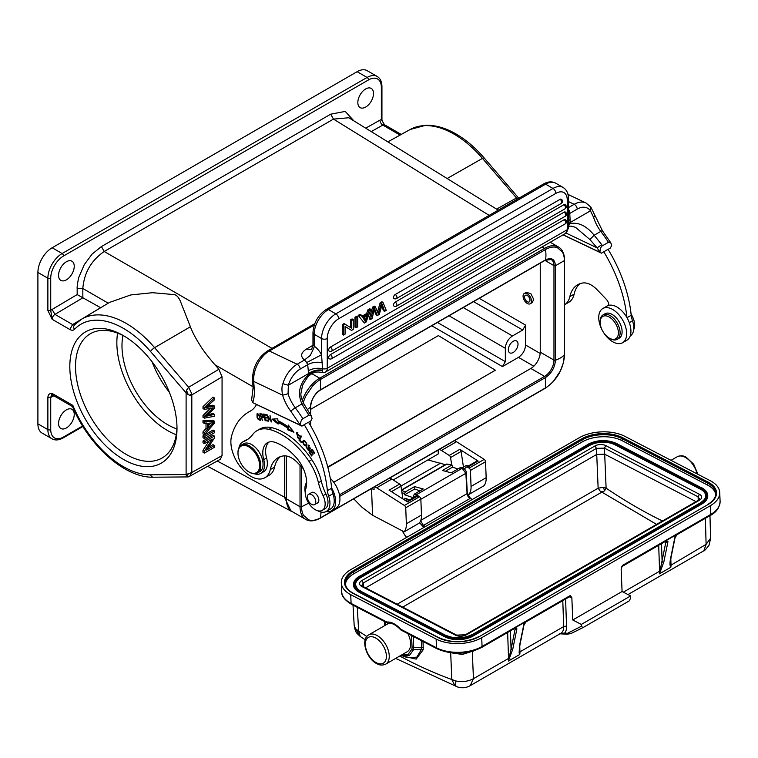 <?xml version="1.0" encoding="UTF-8"?>
<svg xmlns="http://www.w3.org/2000/svg" width="758" height="758" viewBox="0 0 758 758"><rect width="100%" height="100%" fill="white"/><g stroke="black" fill="none" stroke-linecap="round" stroke-linejoin="round"><path stroke-width="1.14" d="M473.551 301.627L522.736 330.024L512.455 335.965C508.125 338.949 505.747 343.061 505.33 348.301L505.33 361.651L502.478 366.588L518.463 357.359C522.783 354.374 525.161 350.262 525.588 345.023L525.588 325.097L479.245 298.339M522.736 330.024L525.588 325.097M513.166 341.308A6.85 3.961 120 0 0 508.694 347.344A6.85 3.961 120 0 0 509.746 352.84A6.85 3.961 120 0 0 513.166 352.498A6.85 3.961 120 0 0 517.648 346.463A6.85 3.961 120 0 0 516.596 340.967A6.85 3.961 120 0 0 513.166 341.308M532.362 302.433L533.679 299.325L530.827 293.668L526.412 292.342M540.246 263.121L540.246 352.167A13.303 7.684 -60 0 1 530.837 368.464L333.747 482.249M321.051 512.057L320.52 517.799A1.213 0.701 60 0 1 320.302 518.131L545.182 388.295A1.213 0.701 -120 0 0 545.4 387.963L545.4 377.626C551.511 373.4 554.856 367.602 555.462 360.202L555.462 265.745C554.875 259.056 551.53 257.123 545.4 259.937A26.606 15.359 -120 0 0 545.4 249.6C549.702 247.127 553.653 246.445 557.263 247.544L562.512 252.168C563.677 254.413 564.312 257.218 564.416 260.572L555.462 265.745A1.213 0.701 180 0 1 553.975 265.641A13.303 7.684 120 0 0 551.227 259.558L545.182 260.278A1.213 0.701 -120 0 0 545.4 259.937L320.52 389.773A1.213 0.701 60 0 1 320.302 390.105C314.466 394.169 311.244 399.741 310.647 406.828A1.213 0.701 180 0 1 310.467 407.198C310.306 401.124 315.328 392.464 320.52 389.773L320.52 379.436L545.4 249.6A1.213 0.701 -120 0 0 544.576 248.368A27.809 16.06 -60 0 1 558.475 246.985C562.417 249.316 564.454 253.722 564.596 260.212A1.213 0.701 180 0 1 564.416 260.572L564.416 355.028L563.346 362.892L560.276 371.107L553.653 381.009C553.179 382.004 546.319 387.925 545.4 387.963L320.52 517.799C316.228 520.272 312.277 520.954 308.667 519.855L303.427 515.232C302.271 512.986 301.627 510.181 301.513 506.818L301.513 466.814M302.262 400.461A27.809 16.06 -60 0 1 319.696 378.204A1.213 0.701 60 0 1 320.52 379.436C319.544 379.512 312.827 385.367 312.296 386.4L305.654 396.292L303.153 402.517M286.297 455.965L286.297 498.792A27.809 16.06 120 0 0 292.057 511.517L305.787 519.448A27.809 16.06 -60 0 1 300.026 506.714L300.026 465.279M100.662 307.739L77.174 294.578L52.084 309.463L54.964 314.381A4.027 2.331 120 0 0 52.15 319.298L50.729 310.458L47.877 310.458L52.15 319.298L69.802 329.484C71.707 330.526 73.261 330.497 74.464 329.389C73.289 327.361 73.45 325.741 74.938 324.519L72.616 324.576L54.964 314.381L82.849 297.809L82.821 288.504C84.119 272.795 91.235 260.458 104.197 251.485L333.482 119.101L348.803 117.755M349.012 117.86L447.125 178.528L482.458 158.384A88.733 51.231 -120 0 0 454.07 134.147A88.733 51.231 -120 0 0 410.144 129.504L410.144 129.504A88.733 51.231 -120 0 0 410.135 129.514L387.85 141.869M393.212 479.956L438.276 453.938L438.133 450.1M419.998 490.862L414.635 489.024L404.658 494.785L404.601 493.354L401.986 492.927M419.619 522.65L422.831 526.488L424.281 527.217M413.413 497.712L413.347 496.026L415.64 496.651L416.445 494.68L414.37 494.112L423.267 488.976L414.541 486.608L405.369 491.904L404.601 493.354M404.895 500.233L404.81 498.195L409.68 499.863M404.658 494.785L412.077 497.324L412.248 498.385M582.75 627.719L571.361 633.347L567.098 633.328A77.989 45.025 60 0 1 564.776 632.987L559.575 633.792M567.969 633.555L566.624 633.745L566.065 634.124L566.889 634.275L570.3 633.65M566.065 634.124L566.889 634.275L566.235 633.925M581.395 626.26L582.911 627.643L629.367 600.819L630.703 597.797L630.628 595.949L581.32 624.421L581.395 626.26L566.624 633.745M481.7 637.705A32.243 17.661 177.6 0 1 436.125 639.041L350.727 594.66A32.243 17.661 177.6 0 1 341.308 582.855A32.243 17.661 177.6 0 1 350.755 569.665L579.339 437.688A32.243 17.661 177.6 0 1 624.914 436.362L710.312 480.733A32.243 17.661 177.6 0 1 719.73 492.539A32.243 17.661 177.6 0 1 710.284 505.738L481.7 637.705L482.069 646.47L570.281 595.532L571.835 597.636L572.773 619.987L581.32 624.421M470.074 685.744L560.863 633.328A13.701 7.912 -120 0 0 563.696 626.591A2.018 1.118 178 0 1 566.548 626.525A15.719 9.077 -120 0 1 564.776 632.987L565.923 634.162L559.66 633.802M710.284 505.738L710.653 514.492A32.243 17.661 -2.4 0 0 720.1 501.303C719.655 507.585 716.367 512.323 710.237 515.497A2.018 1.165 -120 0 0 710.653 514.492L622.441 565.421L621.143 569.163L622.081 591.515L630.628 595.949M572.773 619.987L622.081 591.515M665.837 541.004L665.78 541.174A2.018 1.165 -120 0 0 666.168 540.568L659.403 573.863L670.811 567.278L670.176 565.648C669.788 564.293 669.949 561.773 670.659 558.087A1.213 0.824 11.5 0 0 671.01 557.642L675.056 537.687A1.213 0.824 11.5 0 0 675.046 537.394M670.659 558.087L674.715 538.133L677.567 533.983L666.168 540.568L667.921 541.496L666.263 541.553A2.018 1.222 117.5 0 0 665.922 541.06M661.507 543.638A5.647 3.259 60 0 0 661.507 544.036L662.132 561.839A1.213 0.824 11.5 0 0 663.818 562.029L659.403 573.863A13.701 7.912 -120 0 0 659.602 571.219L658.693 545.258M703.831 550.782L706.105 544.367L710.521 538.313M670.802 558.741L671.01 564.634A13.701 7.912 60 0 1 670.811 567.278L670.347 563.45M387.992 623.152A2.018 1.592 83.5 0 0 388.617 623.237A2.018 2.018 0 0 1 387.461 623.019A2.018 1.222 -62.5 0 1 387.433 623.01A2.018 1.222 -62.5 0 1 386.968 622.062A2.018 1.592 83.5 0 0 387.992 623.152M388.617 623.237C392.094 622.858 396.074 625.009 400.546 629.68A2.018 2.018 0 0 0 401.124 630.125A2.018 1.222 117.5 0 1 401.096 630.106A2.018 1.222 117.5 0 1 400.631 629.159A2.018 0.559 -41.7 0 0 400.546 629.68A2.018 0.559 -41.7 0 0 400.584 629.709A2.018 0.559 138.3 0 0 400.66 629.737M514.777 628.221L514.72 628.382A2.018 1.165 -120 0 0 515.108 627.785L516.861 628.704L515.203 628.77L511.072 649.056A1.213 0.824 11.5 0 0 512.759 649.246L508.343 661.071L519.751 654.495L519.116 652.856L519.6 645.295A1.213 0.824 11.5 0 0 519.95 644.85L523.996 624.895A1.213 0.824 -168.5 0 1 523.655 625.341L526.507 621.2L515.108 627.785L515.203 628.77A2.018 1.222 117.5 0 0 514.862 628.268M516.861 628.704L516.814 629.292A1.213 0.824 -168.5 0 1 515.118 629.102L514.256 628.647M510.447 630.846A5.647 3.259 60 0 0 510.447 631.243L511.072 649.056L508.343 661.071A13.701 7.912 -120 0 0 508.542 658.427A2.018 1.118 178 0 1 509.404 658.124L509.897 658.181M457.121 686.805L454.629 685.213L451.815 679.509L455.7 680.93C462.2 682.247 468.122 681.499 473.447 678.694L470.187 685.677M519.116 652.856L519.95 651.852A13.701 7.912 60 0 1 519.751 654.486L519.287 650.667M523.863 623.768L523.863 624.668M525.19 622.574L523.996 624.895A1.213 0.824 -168.5 0 0 523.986 624.611M526.005 621.882L526.507 621.2A2.018 1.165 60 0 1 526.118 621.797A2.018 1.165 60 0 1 526.033 621.844M360.221 636.455C355.71 632.191 355.654 632.778 354.175 625.521L355.521 628.685L358.648 631.092L360.268 636.493M413.413 497.57A4.027 1.819 170.9 0 1 412.077 497.324M414.635 489.033L414.541 486.608M461.234 468.378L460.097 467.714L451.2 472.85L442.464 470.481L451.635 465.194L446.538 464.284L401.399 490.35L405.369 491.904M447.182 464.171L445.581 464.645M460.097 467.705L462.181 468.273L416.445 494.68L418.226 495.921M413.347 496.026L414.37 494.112M457.908 468.975L452.545 467.146L452.488 465.715L451.635 465.194L452.488 465.715M445.316 464.673L427.91 459.926M452.545 467.146L445.391 471.277M447.684 464.464L446.538 464.284L447.684 464.464M400.954 486.049L440.711 463.091M290.987 511.119L284.44 497.125L217.29 461.006M519.116 198.672L516.501 197.98L517.354 199.108M353.929 120.901L345.222 111.407L330.678 114.193L333.482 119.101L489.175 215.376M152.026 361.727C156.262 372.86 162.051 383.046 169.385 392.274M327.873 467.392L495.362 370.217L438.38 335.595L310.647 409.339M381.918 118.817C381.7 119.688 382.525 121.602 384.382 124.558L381.35 119.575L381.909 118.75M381.937 118.75L381.937 86.497A2.018 1.165 180 0 1 381.35 87.322A18.135 10.47 -60 0 0 368.521 79.912A2.018 1.165 -120 0 0 367.099 77.449A20.153 11.635 -60 0 1 377.171 76.444L367.194 70.693A20.153 11.635 120 0 0 357.122 71.688L52.15 247.762A20.153 11.635 120 0 0 37.9 272.444L37.9 423.836A20.153 11.635 120 0 0 42.078 433.064L52.046 438.816A20.153 11.635 -60 0 1 47.877 429.596L47.877 397.344C48.124 394.558 49.545 393.26 52.15 393.44L72.844 405.388L72.578 406.601M123.402 459.376A75.781 43.756 60 0 1 69.821 366.569A75.781 43.756 60 0 1 123.402 335.633A75.781 43.756 60 0 1 176.993 428.441A75.781 43.756 60 0 1 123.402 459.376M384.382 124.558L384.789 124.918A4.027 2.331 120 0 0 382.809 125.098L371.221 131.589M271.999 348.367L104.197 251.485L101.392 246.577L92.125 254.063L84.271 264.656L79.04 276.765C78.444 277.769 76.757 287.528 77.174 288.533L77.174 294.578M66.401 261.747A11.086 6.396 120 0 0 59.162 271.516A11.086 6.396 120 0 0 60.858 280.394A11.086 6.396 120 0 0 66.401 279.844A11.086 6.396 120 0 0 73.64 270.075A11.086 6.396 120 0 0 71.944 261.197A11.086 6.396 120 0 0 66.401 261.747M365.669 88.961A11.086 6.396 120 0 0 358.43 98.73A11.086 6.396 120 0 0 360.126 107.617A11.086 6.396 120 0 0 365.669 107.067A11.086 6.396 120 0 0 372.917 97.299A11.086 6.396 120 0 0 371.212 88.411A11.086 6.396 120 0 0 365.669 88.961M190.391 326.755L154.604 347.666A88.733 51.231 60 0 0 126.216 323.429A88.733 51.231 60 0 0 81.419 319.298L109.531 302.414L130.802 294.938L152.51 292.702L174.7 294.654C177.277 295.563 179.371 298.292 181.001 302.83L190.391 326.755C192.276 331.957 195.621 338.324 200.425 345.856C203.04 350.205 207.882 356.506 214.94 364.778L253.02 386.76M186.477 390.275L186.108 392.89L188.278 394.719L186.477 390.275L188.647 387.262L191.708 393.667M191.802 394.909L191.689 393.667L189.87 395.231L191.802 394.909L222.066 376.897L218.891 369.26L214.94 364.778M222.066 376.897L222.066 455.577L220.332 459.291L188.837 476.735M214.391 406.013L212.97 405.189L207.512 406.136M214.4 414.37L205.816 416.379L214.4 408.278L214.4 406.004L205.816 407.596L214.4 399.873L214.4 397.941L204.423 407.482L204.423 409.405L213.197 407.785L204.423 416.303L204.423 418.122L214.4 416.265L214.4 414.37L212.97 413.546L207.758 414.74M212.022 408.913L210.601 408.088L203.002 415.479L203.002 417.298L204.423 418.122M214.4 397.941L212.97 397.116L203.002 406.658L203.002 408.581L204.423 409.405M212.97 420.368L203.002 420.662L203.002 422.661L204.423 423.485L207.446 423.305L207.446 429.265L204.423 432.676L204.423 434.817L214.4 423.229L214.4 421.192L212.97 420.368M206.024 422.481L206.024 428.441L203.002 431.852L203.002 433.993L204.423 434.817M212.97 430.061L203.002 435.822L203.002 437.707L204.423 438.531L214.4 432.771L214.4 430.885L212.97 430.061M212.97 435.253L203.002 441.014L203.002 442.824L204.423 443.648L212.259 439.119L204.423 451.133L204.423 453.066L214.4 447.305L214.4 445.505L206.564 450.025L214.4 438.01L214.4 436.077L212.97 435.253M214.4 445.505L212.97 444.681L208.289 447.381M209.113 440.938L203.002 450.309L203.002 452.242L204.423 453.066M222.066 455.577L191.812 472.499L189.538 476.46L187.501 476.924M66.401 409.851A11.086 6.396 120 0 0 59.162 419.619A11.086 6.396 120 0 0 60.858 428.497A11.086 6.396 120 0 0 66.401 427.948A11.086 6.396 120 0 0 73.64 418.179A11.086 6.396 120 0 0 71.944 409.301A11.086 6.396 120 0 0 66.401 409.851M52.946 394.909L52.425 395.117L52.984 395.278A4.027 2.331 120 0 1 52.15 393.44L50.729 397.344L47.877 397.344M191.812 394.132L191.812 472.499L186.089 474.536L186.459 476.356L188.647 476.583M186.459 476.356L188.259 474.015M189.87 395.221L188.287 394.719M303.342 468.719L297.477 462.626A22.171 12.801 -120 0 0 290.295 457.254A22.171 12.801 -120 0 0 283.435 455.918A41.235 23.811 -120 0 0 278.11 457.699A41.235 23.811 -120 0 0 270.284 469.581A28.217 16.288 60 0 1 264.93 477.711L269.204 475.238A28.217 16.288 -120 0 0 274.567 467.108A41.235 23.811 60 0 1 280.356 456.657M326.215 511.498A19.755 11.398 60 0 0 331.568 510.74A19.755 11.398 60 0 0 331.634 488.038A104.803 60.507 -120 0 0 308.497 422.206L304.223 424.669A104.803 60.507 60 0 1 327.38 490.701L331.653 488.237A20.153 11.635 60 0 0 332.951 493.742A17.737 10.242 -120 0 1 330.564 508.988L326.291 511.46A17.737 10.242 60 0 1 318.512 511.157A17.737 10.242 60 0 1 317.678 510.721M331.568 510.74L335.851 508.267A19.755 11.398 -120 0 0 330.28 478.317M327.38 490.701A20.153 11.635 -120 0 0 328.678 496.206A17.737 10.242 60 0 1 326.291 511.46M305.199 492.293A17.737 10.242 60 0 1 306.649 482.467M239.121 447.381A18.135 10.47 60 0 1 242.598 442.018A18.135 10.47 60 0 1 243.451 441.611A60.46 34.906 -120 0 0 246.322 440.246A60.46 34.906 -120 0 0 252.698 434.514A40.307 23.271 60 0 1 256.962 430.686A40.307 23.271 60 0 1 268.929 429.35A62.317 35.977 60 0 1 278.063 432.638A62.317 35.977 60 0 1 308.97 461.338A40.307 23.271 60 0 1 318.445 482.732A40.307 23.271 -120 0 0 323.069 495.647A14.108 8.149 60 0 1 322.226 510.352A14.108 8.149 60 0 1 315.972 510.077A14.108 8.149 60 0 1 305.711 489.033A26.198 15.122 -120 0 0 295.648 456.932A49.014 28.302 -120 0 0 278.811 443.894A49.014 28.302 -120 0 0 275.874 442.615A22.171 12.801 -120 0 0 267.366 442.767A22.171 12.801 -120 0 0 263.718 459.632A18.135 10.47 60 0 1 260.733 473.437A18.135 10.47 60 0 1 254.356 473.769M304.223 424.669L301.949 426.129L300.395 425.238C300.538 421.704 301.371 419.525 302.897 418.719L308.885 415.261A110.043 63.53 -120 0 0 308.184 414.19L301.902 403.957L303.854 403.825C301.561 398.945 300.594 395.458 300.945 393.374L302.565 385.31C306.412 378.602 308.913 375.163 310.05 374.973L308.866 374.414C299.524 383.16 297.202 393.014 301.902 403.957L295.26 407.795A110.043 63.53 60 0 1 302.897 418.719M264.93 477.711A28.217 16.288 60 0 1 252.566 477.227A28.217 16.288 60 0 1 231.56 436.144A92.703 53.524 60 0 1 248.501 412.134A92.703 53.524 60 0 1 249.733 411.461A44.343 25.601 -120 0 0 250.32 411.139A44.343 25.601 -120 0 0 256.536 404.497M260.733 473.437L263.585 471.798A18.135 10.47 -120 0 0 266.57 457.993A22.171 12.801 60 0 1 268.882 442.104M247.714 439.365A60.46 34.906 60 0 1 246.303 439.972A18.135 10.47 -120 0 0 245.44 440.379L242.598 442.018M322.226 510.352L325.078 508.703A14.108 8.149 -120 0 0 327.494 505.577A14.108 8.149 -120 0 0 325.921 494.008A40.307 23.271 60 0 1 321.297 481.084A40.307 23.271 -120 0 0 311.813 459.699A62.317 35.977 -120 0 0 280.915 430.989A62.317 35.977 -120 0 0 271.781 427.702A40.307 23.271 -120 0 0 259.805 429.047L256.962 430.686M259.871 413.792L262.439 420.434L261.586 417.743L263.102 417.686L261.785 413.963L259.871 413.792M301.684 442.217L299.704 440.114L301.466 436.314L300.935 435.755L298.946 440.057L301.447 442.719L301.684 442.217M267.906 421.069L267.697 420.292L265.433 419.923L264.836 417.686L266.882 418.018L266.674 417.241L264.637 416.919L264.097 414.901L266.285 415.251L266.077 414.474L263.405 414.048L265.148 420.624L267.906 421.069M278.034 422.414A67.917 39.217 60 0 1 287.907 428.308L287.737 429.795L293.924 432.231L288.267 425.049L288.078 426.773A69.935 40.373 -120 0 0 277.911 420.699L277.769 418.776L271.999 419.136L278.148 424.063L278.034 422.414L278.887 421.922A67.917 39.217 -120 0 1 288.76 427.815L287.907 428.308M297.78 437.887L296.89 433.292L299.599 436.106L296.444 432.591L298.557 438.522L299.012 438.086L298.519 437.404L297.79 437.897L298.519 437.404M309.88 452.545L310.941 451.569L312.855 454.355L313.215 454.023L311.311 451.228L312.268 450.337L314.305 453.322L314.674 452.981L312.182 449.333L309.056 452.223L311.623 455.984L311.993 455.653L309.88 452.545M259.444 415.308L257.009 413.84L257.057 417.336L257.862 418.984L260.297 420.482L259.444 415.308M307.009 444.122L303.579 440.389L302.887 441.118L302.508 442.35L305.938 446.092L307.009 444.122M310.467 448.982L308.08 445.221L308.838 448.973L308.042 449.958L306.564 446.623L306.27 447.495L309.15 450.783L309.425 448.954L308.468 445.894L310.467 448.982M308.714 450.053L308.042 449.958M268.389 421.164L267.801 416.189L271.373 421.941L270.009 415.441L270.597 420.425L267.034 414.673L268.796 420.936M316.996 503.208A6.045 3.487 -120 0 0 317.593 502.98A6.045 3.487 -120 0 0 318.455 497.911A6.045 3.487 -120 0 0 314.229 492.624A6.045 3.487 -120 0 0 311.547 492.51A6.045 3.487 -120 0 0 311.045 492.918M257.445 473.011L259.729 471.694A16.126 9.304 -120 0 0 263.017 463.138A16.126 9.304 -120 0 0 255.56 447.608A16.126 9.304 -120 0 0 243.602 443.771L241.319 445.088A16.126 9.304 60 0 1 248.387 445.363A16.126 9.304 60 0 1 260.743 464.455A16.126 9.304 60 0 1 257.445 473.011A16.126 9.304 60 0 1 250.377 472.736A16.126 9.304 60 0 1 249.382 472.215A16.126 9.304 60 0 1 249.098 472.044M309.634 494.045A5.941 3.43 60 0 1 314.968 498.556A5.941 3.43 60 0 1 314.551 504.62A5.941 3.43 60 0 1 313.518 504.904A5.941 3.43 60 0 1 308.193 500.384A5.941 3.43 60 0 1 308.61 494.33A5.941 3.43 60 0 1 309.634 494.045M237.984 452.801A16.126 9.304 60 0 1 237.984 452.469A16.126 9.304 60 0 1 241.319 445.088M238.021 454.241A15.321 8.84 60 0 1 237.984 453.123A15.321 8.84 60 0 1 247.866 446.377A15.321 8.84 60 0 1 259.606 464.512A15.321 8.84 60 0 1 249.761 472.376A15.321 8.84 60 0 1 248.814 471.883A15.321 8.84 60 0 1 238.021 454.241M312.078 418.492L310.78 421.031L308.506 422.348M253.627 403.057L300.395 425.238L290.864 411.31A4.027 0.682 143 0 1 295.26 407.795A27.004 15.596 -120 0 1 288.068 393.762L288.353 385.244L282.876 383.709C281.739 386.296 281.644 390.114 282.601 395.174A31.04 17.917 -120 0 0 290.864 411.31M253.788 403.19L301.949 426.129M312.088 418.492L311.339 416L308.885 415.261M253.551 403.01L254.271 403.417M253.087 387.726L251.628 399.911L252.717 402.526A42.325 24.436 -120 0 0 254.262 389.081L253.703 381.407A4.027 2.113 175.8 0 1 252.528 380.061L253.087 387.726A4.027 2.113 -4.2 0 0 254.262 389.081M311.367 415.99L309.747 413.48L308.184 414.19M568.424 225.903L570.092 223.601L568.424 224.292M568.424 220.749L570.092 219.602L569.77 213.415L568.424 214.296M568.424 223.392L570.092 222.577L570.092 219.602M380.175 302.707L381.321 303.361L382.989 302.404L381.843 301.741L380.175 302.707L377.531 311.86M381.767 305.881L383.444 310.695L384.59 311.349L382.184 304.242L379.284 314.418L377.313 315.555L376.167 314.892L374.168 310.373M377.313 315.555L374.585 308.639L372.036 318.597L370.387 319.544L369.25 318.891L372.633 307.066L374.206 306.156L375.352 306.81L378.346 313.755L378.706 312.4L377.56 311.737M354.952 317.27L356.592 316.323L357.729 316.986L356.099 317.924L356.099 327.807L354.952 327.143L354.952 317.27L356.099 317.924M350.528 327.541L350.528 319.829L352.091 318.919L353.237 319.582L351.665 320.482L351.665 328.242L344.047 323.571L342.37 324.538L342.37 334.411L343.507 335.064L345.07 334.164L345.07 326.414L351.56 330.422L345.07 326.461M395.24 294.502A2.416 1.393 120 0 0 393.658 296.634A2.416 1.393 120 0 0 394.027 298.576A2.416 2.416 0 0 0 396.443 298.576A2.416 1.393 60 0 0 396.946 297.468A2.416 1.393 60 0 0 395.24 294.502L560.058 199.345A2.416 1.393 120 0 1 561.271 199.231A2.416 2.416 0 0 1 561.271 203.419A2.416 1.393 -120 0 0 561.773 202.31A2.416 1.393 -120 0 0 560.058 199.345M395.24 302.072A2.416 1.393 120 0 0 393.658 304.204A2.416 1.393 120 0 0 394.027 306.147A2.416 2.416 0 0 0 396.443 306.147A2.416 1.393 60 0 0 396.946 305.038A2.416 1.393 60 0 0 395.24 302.072L563.867 204.717A2.416 1.393 120 0 1 565.07 204.603A2.416 2.416 0 0 1 565.07 208.791A2.416 1.393 -120 0 0 565.572 207.683A2.416 1.393 -120 0 0 563.867 204.717M330.393 347.079A2.416 1.393 120 0 0 328.82 349.211A2.416 1.393 120 0 0 329.19 351.153A2.416 2.416 0 0 0 331.606 351.153A2.416 1.393 60 0 0 332.108 350.044A2.416 1.393 60 0 0 330.393 347.079L564.113 212.145A2.416 1.393 120 0 1 565.316 212.032A2.416 2.416 0 0 1 565.316 216.219A2.416 1.393 -120 0 0 565.819 215.111A2.416 1.393 -120 0 0 564.113 212.145M330.393 354.649A2.416 1.393 120 0 0 328.82 356.781A2.416 1.393 120 0 0 329.19 358.724A2.416 2.416 0 0 0 331.606 358.724A2.416 1.393 60 0 0 332.108 357.615A2.416 1.393 60 0 0 330.393 354.649L564.113 219.716A2.416 1.393 120 0 1 565.316 219.593A2.416 2.416 0 0 1 565.316 223.79A2.416 1.393 -120 0 0 565.819 222.681A2.416 1.393 -120 0 0 564.113 219.716M367.99 309.747L369.724 308.743L370.861 309.406L366.123 322.008L364.361 323.031L358.174 315.413L360.031 314.343L362.608 317.157L367.772 314.182L369.127 310.401L367.99 309.747L366.635 313.518L367.772 314.182M361.973 316.209L366.635 313.518M322.482 370.122C317.394 369.516 312.808 370.634 308.705 373.486L308.876 374.414C312.893 371.335 317.422 369.98 322.463 370.349L322.501 368.672M322.463 370.349C322.273 372.263 321.705 372.879 320.738 372.178M310.193 374.85L310.05 374.983C313.31 372.244 317.015 371.401 321.174 372.434C323.59 372.728 325.059 372.566 325.589 371.941L565.582 233.388A8.063 4.652 -120 0 0 567.249 229.702A4.027 2.331 -0 0 0 568.424 228.063L565.582 233.388M567.249 199.97A16.126 9.304 -60 0 0 555.841 193.385A4.027 2.331 -120 0 0 552.999 188.448L545.589 184.175A4.027 2.331 -120 0 0 543.571 183.976C547.949 181.494 551.985 181.228 555.661 183.171A20.153 11.635 120 0 0 545.589 184.175L328.404 309.567A20.153 11.635 120 0 0 314.153 334.25L321.563 338.523L321.563 354.763L306.639 362.599L307.72 364.712L300.225 369.032A20.153 12.602 -64.5 0 0 288.343 385.235L308.705 373.486L308.288 370.757C312.58 368.445 317.327 367.744 322.51 368.663A4.027 2.331 -0 0 0 327.257 368.255L567.249 229.702L567.249 199.97A4.027 2.331 180 0 0 568.424 198.321L568.424 228.054M288.068 393.762L282.601 395.174L253.703 381.407A24.18 15.132 115.5 0 1 269.308 351.001L297.136 364.257A4.027 2.331 60 0 1 300.225 369.032M589.895 239.509L594.158 235.226L601.748 244.692L597.096 247.847L589.895 239.509L575.464 227.315L570.992 226.121L568.424 226.272M568.424 209.483A4.027 2.331 60 0 1 569.135 210.392A4.027 2.331 60 0 1 569.419 210.885L569.77 213.415L577.264 209.085A20.153 12.602 -64.5 0 1 590.444 210.819L570.092 222.577L570.101 223.601C578.43 221.961 586.446 225.837 594.158 235.226L600.8 231.398A27.004 15.596 60 0 1 593.609 217.357L590.444 210.819L590.889 207.19L602.468 230.83L610.92 243.043M306.639 362.599A4.027 2.331 -120 0 0 306.346 362.106A4.027 2.331 -120 0 0 304.261 360.145L310.259 355.474C313.641 348.614 314.94 345.468 314.163 346.055L314.295 346.254A16.126 9.304 -120 0 1 320.397 352.792A16.126 9.304 -120 0 1 321.563 354.763L322.51 368.663M314.295 346.254L312.969 345.108L311.642 349.334M304.356 359.965C300.196 356.317 300.86 352.697 306.346 349.125L311.443 349.438M308.288 370.757L307.72 364.712C311.964 362.333 316.844 361.68 322.368 362.75M563.175 234.781L599.948 252.291L597.096 247.847L566.065 233.066M608.058 249.401L610.342 248.084L611.64 245.545L610.891 243.062L608.437 242.314L602.449 245.772C600.923 246.577 600.09 248.757 599.957 252.291L601.501 253.181L608.049 249.259A104.803 60.507 -120 0 1 631.206 315.29A20.153 11.635 60 0 0 632.504 320.795A17.737 10.242 -120 0 1 630.192 336.002M603.775 251.732A104.803 60.507 60 0 1 626.913 317.564A19.755 11.398 -120 0 0 615.126 306.099A19.755 11.398 -120 0 0 608.873 305.341A6.045 3.487 -120 0 0 606.192 299.192L597.039 289.679A22.171 12.801 -120 0 0 589.847 284.307A22.171 12.801 -120 0 0 582.997 282.971A41.235 23.811 -120 0 0 577.662 284.752A41.235 23.811 -120 0 0 569.845 296.634A28.217 16.288 60 0 1 564.596 304.697L568.765 302.29A28.217 16.288 -120 0 0 574.119 294.17A41.235 23.811 60 0 1 579.917 283.71M633.707 329.597A14.108 8.149 -120 0 0 632.598 316.948A40.307 23.271 60 0 1 631.007 313.386M610.853 308.572A19.755 11.398 60 0 1 625.217 325.703A19.755 11.398 60 0 1 622.574 342.73A19.755 11.398 60 0 1 614.548 342.673A19.755 11.398 60 0 1 600.184 325.542A19.755 11.398 60 0 1 602.828 308.515A19.755 11.398 60 0 1 610.853 308.572M622.574 342.73L626.847 340.257A19.755 11.398 -120 0 0 626.913 317.564M608.873 305.341A19.755 11.398 -120 0 0 607.101 306.052L602.828 308.515M626.999 317.716L631.206 315.29M617.192 339.319L619.182 338.172A14.108 8.149 -120 0 0 621.645 334.913A14.108 8.149 -120 0 0 617.306 319.09A14.108 8.149 -120 0 0 605.074 313.736L603.084 314.883A14.108 8.149 60 0 1 615.316 320.246A14.108 8.149 60 0 1 619.646 336.069A14.108 8.149 60 0 1 617.192 339.319A14.108 8.149 60 0 1 610.133 338.627L609.28 338.125A12.895 7.447 60 0 1 600.156 322.33A12.895 7.447 60 0 1 600.582 319.402A12.895 7.447 60 0 1 612.028 319.137A12.895 7.447 60 0 1 617.978 335.794A12.895 7.447 60 0 1 609.28 338.125M600.156 322.33L600.156 321.345A14.108 8.149 60 0 1 600.62 318.142A14.108 8.149 60 0 1 603.084 314.883M601.501 253.181L563.033 234.857M593.609 217.357L594.784 215.992M378.678 312.486L381.321 303.361M382.989 302.404L386.258 310.382L384.59 311.349M375.542 311.576L374.405 310.913M370.387 319.544L373.77 307.72L372.633 307.066M373.77 307.72L375.352 306.81M356.099 327.807L357.729 326.859L357.729 316.986M351.665 320.482L350.528 319.829M351.56 330.422L353.237 329.455L353.237 319.582M342.37 324.538L343.507 325.191L343.507 335.064M343.507 325.191L345.184 324.225M369.127 310.401L370.861 309.406M364.361 323.031L358.174 315.413M359.311 316.067L361.168 314.996M365.28 321.458L367.298 315.508L363.12 317.924L365.28 321.458M365.11 316.778L364.143 319.516M261.586 417.743L263.367 417.298M262.05 417.478L261.898 416.995M261.055 414.323L260.904 413.84M262.818 414.209L261.444 414.086L260.591 414.588L261.955 414.702M262.827 414.238L261.965 414.73L262.656 416.947L261.339 416.957L260.591 414.588M298.946 440.057L301.352 436.201M264.836 417.686L266.702 417.355M264.097 414.901L266.105 414.588M265.148 420.624L265.973 420.017M267.726 420.406L266.001 420.131M287.737 429.795L288.599 429.303L288.76 427.815M278.063 422.812L273.363 419.051M288.078 426.773L288.969 425.939M292.976 431.027L288.599 429.303M299.581 435.405L299.012 435.736M298.955 438.171L298.008 437.849M296.359 433.946L296.909 432.448M297.875 432.733L296.89 433.292M309.056 452.223L312.305 449.513M310.24 452.213L309.908 451.73M257.388 414.579L257.531 413.735M260.648 420.084L259.88 419.78M258.307 414.048L257.076 415.176M257.066 415.232C258.355 414.058 259.416 415.346 260.25 419.089L259.918 419.761L260.79 419.25M260.761 418.795L260.25 419.089C259.681 420.472 258.772 419.866 257.502 417.251M257.54 417.326L257.066 415.166M302.508 442.35L304.034 440.227M306.346 445.761L305.228 445.496M304.508 440.948C306.791 442.558 306.943 444.074 304.991 445.514L306.999 444.169M304.991 445.514C303.323 444.889 302.802 443.62 303.427 441.706L303.408 441.743M309.169 447.457L308.316 447.95M308.525 445.856L308.591 445.136M310.723 447.978L309.975 448.404M309.501 450.385L308.8 450.1M307.123 447.002L306.27 447.495M327.769 466.975L495.362 370.217M523.086 296.615A5.941 3.43 60 0 1 524.299 293.46A5.941 3.43 60 0 1 528.714 294.871A5.941 3.43 60 0 1 531.462 300.604A5.941 3.43 60 0 1 530.249 303.759A5.941 3.43 60 0 1 525.834 302.338A5.941 3.43 60 0 1 523.086 296.615M524.583 297.326A3.828 2.208 -120 0 0 526.346 301.011A3.828 2.208 -120 0 0 529.188 301.921A3.828 2.208 -120 0 0 529.975 299.893A3.828 2.208 -120 0 0 528.203 296.207A3.828 2.208 -120 0 0 525.36 295.288A3.828 2.208 -120 0 0 524.583 297.326M371.524 488.559L372.557 515.269L361.831 507.14L353.73 498.83M389.792 478.014L391.82 479.075L376.717 487.801L374.689 486.731M402.896 498.954L400.973 486.162A2.018 1.165 -120 0 0 399.656 484.068L391.82 479.075M372.557 515.269L404.156 531.832L419.269 523.115A19.348 11.171 -120 0 0 421.467 515.042L420.842 499.077A2.018 1.165 -120 0 0 419.496 496.736L418.046 495.808A2.018 1.165 -120 0 0 416.957 495.666A2.018 1.165 -120 0 0 416.862 495.732L406.875 501.493L416.957 495.666M376.717 487.801L404.393 505.453A2.018 1.165 60 0 1 405.738 507.803L406.354 523.769A19.348 11.171 60 0 1 404.156 531.832M371.695 488.455L374.101 489.725L374.007 487.129M418.046 495.808L407.501 501.891L389.11 490.161L399.656 484.068M468.378 465.981A6.045 3.487 -120 0 0 465.668 465.848L462.029 467.951M463.46 467.118L461.12 451.446A2.018 1.165 -120 0 0 459.793 449.352L478.232 461.12M467.639 467.174L478.052 461.006L477.104 460.94L466.558 467.032A2.018 1.165 60 0 1 467.496 467.089A2.018 1.165 60 0 1 467.639 467.174L469.088 468.103A2.018 1.165 60 0 1 470.434 470.443L471.059 486.409A19.348 11.171 60 0 1 468.861 494.481L467.345 493.685M464.341 468.965A3.439 1.98 60 0 1 464.569 468.709L466.454 467.099A2.018 1.165 60 0 1 466.558 467.032M468.861 494.481L483.964 485.764A19.348 11.171 -120 0 0 486.162 477.692L485.546 461.726A2.018 1.165 -120 0 0 484.191 459.376L456.524 441.724L441.421 450.441L449.248 455.435A2.018 1.165 60 0 1 450.574 457.529L451.692 464.995M441.421 450.441L439.384 449.38M456.524 441.724L454.487 440.654M421.325 640.624L421.59 649.161L413.489 649.786L413.707 647.285L412.049 647.019A9.484 5.477 60 0 1 411.859 649.161L408.022 654.542L401.835 654.836M385.746 664.122C382.534 665.496 379.578 665.353 376.887 663.714C366.54 658.873 360.135 639.297 368.824 634.806A16.932 9.778 60 0 1 376.688 635.308A16.932 9.778 60 0 1 388.229 650.175A16.932 9.778 60 0 1 385.746 664.122L407.131 651.785A16.932 9.778 -120 0 0 407.889 633.641M411.859 649.161A2.018 1.412 -166.2 0 0 413.489 649.786L409.348 655.604L400.991 655.329M423.021 641.505L423.229 649.71L421.59 649.161L416.796 657.177L407.539 657.669M423.229 649.71L416.161 659.109L402.972 656.068M423.343 647.341L413.707 647.285L413.252 636.426M455.7 680.93C455.965 683.697 455.605 685.118 454.629 685.213M359.823 636.095L355.521 628.695M425.456 526.535L423.4 525.436L420.482 520.538M422.822 526.488L423.4 525.427L470.083 498.48L470.727 498.84M472.424 499.418L470.5 498.432L467.307 493.278L466.265 472.717C466.388 471.002 465.26 469.477 462.854 468.16L462.181 468.283L465.857 473.305L465.857 472.215M420.851 499.276L465.848 473.305L467.023 492.937M420.775 520.376L467.023 493.676C467.298 495.647 468.321 497.239 470.083 498.47L472.206 499.541M345.468 584.352A28.217 15.454 177.6 0 1 353.721 573.834L582.305 441.867A28.217 15.454 177.6 0 1 622.176 440.701L707.574 485.073A28.217 15.454 177.6 0 1 715.713 494.377M353.503 584.873A20.153 11.038 -2.4 0 0 353.503 585.043A20.153 11.038 -2.4 0 0 359.396 592.415L444.794 636.796A20.153 11.038 -2.4 0 0 473.276 635.962L701.861 503.994A20.153 11.038 -2.4 0 0 707.764 495.741A20.153 11.038 -2.4 0 0 707.754 495.58M355.511 584.788A18.135 9.939 177.6 0 1 360.836 577.53L589.421 445.562A18.135 9.939 177.6 0 1 615.051 444.813L700.449 489.194A18.135 9.939 177.6 0 1 705.736 495.656M600.364 491.402L603.425 491.554L601.852 492.122L600.364 491.402L598.138 488.199L603.302 487.337L606.116 488.152L604.638 490.71L603.302 487.337M397.164 604.23L598.138 488.199L596.726 454.43L604.695 454.203L604.439 448.139L596.47 448.366L594.973 445.95L361.831 580.552A7.656 4.197 -2.4 0 0 361.822 586.493L455.473 635.157A7.656 4.197 -2.4 0 0 466.293 634.834L699.445 500.233A7.656 4.197 -2.4 0 0 699.445 494.301L698.099 496.803L604.439 448.139L605.794 445.628A7.656 4.197 -2.4 0 0 594.973 445.95M603.425 491.554L604.638 490.71M402.697 607.111L601.852 492.122L656.589 524.375M670.176 565.648L706.105 544.367L705.385 518.301M674.923 537.45L674.923 536.56L674.923 537.45M676.24 535.366L677.178 534.589A2.018 1.165 60 0 1 677.093 534.627M677.065 534.665L677.567 533.983A2.018 1.165 60 0 1 677.178 534.589L710.237 515.497M660.957 570.964L660.464 570.916A2.018 1.118 178 0 0 659.602 571.219L623.332 592.159M207.986 415.839L206.564 415.014M204.423 416.303L203.002 415.479M204.423 407.482L203.002 406.658M208.516 428.062L208.516 423.229L213.349 422.774L208.516 428.062M214.4 421.192L204.423 421.476L204.423 423.485M210.79 423.135L208.516 425.645M204.423 432.676L203.002 431.852M207.446 429.265L206.024 428.441M204.423 421.476L203.002 420.662M214.4 430.885L204.423 436.646L204.423 438.531M204.423 436.646L203.002 435.822M214.4 436.077L204.423 441.838L204.423 443.648M204.423 451.133L203.002 450.309M204.423 441.838L203.002 441.014M122.938 335.491A64.496 37.237 -120 0 0 176.879 428.914M176.244 434.722A71.745 41.425 60 0 1 167.584 430.582A71.745 41.425 60 0 1 117.594 333.141M124.852 336.486A71.745 41.425 -120 0 0 90.382 333.719A71.745 41.425 -120 0 0 79.382 391.213A71.745 41.425 -120 0 0 126.254 454.44A71.745 41.425 -120 0 0 162.127 457.993A71.745 41.425 -120 0 0 176.974 426.763M47.877 310.458L47.877 278.205L37.9 272.444M74.464 329.389A84.707 48.9 60 0 1 123.402 328.347A84.707 48.9 60 0 1 150.51 351.475L186.108 392.89L186.108 474.527L150.501 474.821A84.707 48.9 60 0 1 123.402 466.663A84.707 48.9 60 0 1 72.844 405.388M505.33 361.651L437.461 322.463M449.02 315.792L505.33 348.301M540.179 353.455L525.588 345.023M339.736 496.367L545.4 377.626A1.213 0.701 -120 0 0 544.576 376.394A13.303 7.684 120 0 0 553.975 360.097A1.213 0.701 0 0 0 555.462 360.202A26.606 15.359 -0 0 0 564.416 355.028A1.213 0.701 0 0 0 564.596 354.668L564.596 260.212M339.47 494.803L544.576 376.394L530.837 368.464M540.246 352.167L553.975 360.097L553.975 265.641L544.926 260.42M311.841 373.666L319.696 378.204L544.576 248.368L542.103 246.937M406.752 537.327A10.081 5.818 60 0 1 402.669 531.055M569.4 596.811L570.433 597.342A4.027 2.331 -120 0 0 571.835 597.636M566.548 626.525L565.601 599.407A5.647 3.259 60 0 1 565.601 599.01M622.441 565.421A2.018 1.165 60 0 1 622.024 566.425A2.018 1.165 60 0 1 621.892 566.491M667.921 541.496L667.874 542.084A1.213 0.824 -168.5 0 1 666.178 541.885L665.316 541.439M667.874 542.084L663.818 562.029M353.029 570.84A29.022 15.899 -2.4 0 0 353.01 593.343L438.408 637.724A29.022 15.899 -2.4 0 0 479.426 636.521L708.01 504.553A29.022 15.899 -2.4 0 0 708.038 482.05L622.631 437.679A29.022 15.899 -2.4 0 0 581.623 438.873L353.029 570.84L353.635 571.816A28.217 15.454 -2.4 0 0 345.364 583.357C345.544 587.156 348.225 590.463 353.408 593.306A0.805 0.493 117.5 0 0 353.01 593.343M350.727 594.66L351.096 603.415L386.968 622.062A20.561 11.872 -120 0 1 400.631 629.159L436.494 647.796A32.243 17.661 -2.4 0 0 482.069 646.47A2.018 1.165 60 0 1 481.652 647.474C466.776 654.666 451.891 655.092 436.996 648.763A2.018 1.222 -62.5 0 1 436.494 647.796L436.125 639.041M387.888 623.104A2.018 1.222 -62.5 0 1 387.461 623.019L351.589 604.382C344.625 600.071 341.327 595.816 341.678 591.619A32.243 17.661 -2.4 0 0 351.096 603.415A2.018 1.222 117.5 0 0 351.589 604.382M525.976 621.911L569.864 596.546A2.018 1.165 -120 0 0 570.281 595.532M452.052 652.96L462.408 654.429L472.3 651.302M473.684 650.895L472.3 651.69L473.447 678.694L508.542 658.427L507.642 632.475M519.6 645.295L523.655 625.341M516.814 629.292L512.759 649.246M519.742 645.958L519.95 651.852L563.696 626.591L562.787 600.63M570.423 597.342A2.018 1.222 117.5 0 0 570.016 596.432M450.678 652.799L451.815 679.509A487.422 279.077 59.5 0 1 399.76 656.04M366.834 636.512A487.422 279.077 59.5 0 1 358.648 631.092L357.293 607.347M381.35 85.673L381.35 117.926M410.144 129.504L425.57 125.307C435.329 124.994 445.486 127.884 456.041 133.977C466.018 139.775 475.399 147.772 484.182 157.967A4.027 1.023 139.3 0 0 482.458 158.384L516.501 197.98L496.585 209.113M400.091 135.076L382.809 125.098A4.027 2.359 60.7 0 1 380.004 120.143L365.688 128.168M101.392 246.577L330.678 114.193M286.297 497.409L284.44 497.125L284.44 455.842M286.297 498.792L300.026 506.714A1.213 0.701 0 0 0 301.513 506.818L308.686 503.132M310.467 414.588L310.467 407.198L307.293 409.633M310.467 425.541L310.467 421.211M518.463 357.359L533.784 366.209M431.757 325.76L502.478 366.588M512.455 335.965L463.271 307.568M380.004 120.143A8.063 4.652 120 0 1 381.35 119.575L381.35 87.322M52.15 247.762L62.128 253.523L367.099 77.449L357.122 71.688M63.549 255.986A18.135 10.47 -60 0 0 50.729 278.205A2.018 1.165 180 0 1 47.877 278.205A20.153 11.635 -60 0 1 62.128 253.523A2.018 1.165 60 0 1 63.549 255.986L368.521 79.912M37.9 423.836L47.877 429.596A2.018 1.165 0 0 0 50.729 429.596L50.729 397.344A8.063 4.652 120 0 0 52.075 396.775L53.846 395.78M50.729 278.205L50.729 310.458A8.063 4.652 120 0 1 52.084 309.463M108.252 303.181L82.821 288.504L77.174 288.533M74.436 324.936L81.419 319.298M69.802 329.484L72.616 324.576L100.615 307.71M218.891 369.26L188.647 387.262L154.604 347.666A4.027 1.023 139.3 0 0 150.51 351.475M52.634 395.145A4.027 2.359 -119.3 0 0 52.075 396.775M50.729 429.596A18.135 10.47 -60 0 0 63.549 436.996L82.603 425.996M63.549 436.996A2.018 1.165 60 0 1 63.132 437.925L82.916 426.498M150.51 474.821A4.027 3.127 89.5 0 0 153.391 477.208C124.89 478.109 88.809 445.713 72.474 406.478M328.678 496.206L332.951 493.742M325.921 494.008L323.069 495.647M266.57 457.993L263.718 459.632M246.303 439.972L243.451 441.611M271.781 427.702L268.929 429.35M311.813 459.699L308.97 461.338M321.297 481.084L318.445 482.732M270.284 469.581L274.567 467.108M249.733 411.461L250.898 410.789M555.841 193.385L338.665 318.777A16.126 9.304 -60 0 0 327.257 338.523L327.257 368.255A8.063 4.652 60 0 1 325.589 371.941M282.876 383.709A24.18 15.132 -64.5 0 1 297.136 364.257L304.261 360.145M314.769 323.666L267.546 350.935A4.027 2.331 60 0 1 269.308 351.001L314.276 325.049M577.264 209.085A4.027 2.331 -120 0 0 574.176 204.309L568.424 201.571M568.424 207.635L574.176 204.309A24.18 15.132 -64.5 0 1 586.067 203.011L567.979 194.399M568.424 211.463L569.419 210.885M314.153 345.932L314.153 334.25A4.027 2.331 180 0 1 312.969 332.601C313.689 322.69 318.161 314.94 326.385 309.359A4.027 2.331 60 0 1 328.404 309.567L335.813 313.84L552.999 188.448A20.153 11.635 -60 0 1 563.071 187.453L555.661 183.171M327.257 338.523A4.027 2.331 180 0 1 321.563 338.523A20.153 11.635 -60 0 1 335.813 313.84A4.027 2.331 60 0 1 338.665 318.777M306.346 349.125L312.969 345.297M314.153 343.791L314.153 337.149M601.748 244.692A110.043 63.53 60 0 1 602.449 245.772M632.598 316.948L631.594 317.526M569.845 296.634L574.119 294.17M629.292 322.652L632.504 320.795M608.437 242.314A110.043 63.53 -120 0 0 600.8 231.398A4.027 0.682 -37 0 1 602.468 230.83M364.522 318.369L365.943 319.194M257.909 416.843L257.057 417.336M257.862 418.984L258.724 418.492M303.74 440.625L302.887 441.118M308.838 448.973L309.69 448.48M404.393 505.453L419.496 496.736M420.842 499.077L405.738 507.803M406.354 523.769L421.467 515.042M400.973 486.162L391.46 491.658M466.663 466.975L477 461.016M471.059 486.409L486.162 477.692M485.546 461.726L470.434 470.443M469.088 468.103L484.191 459.376M449.248 455.435L459.793 449.352M461.12 451.446L450.574 457.529M697.095 473.864A16.932 9.778 -120 0 0 685.08 457.264A16.932 9.778 -120 0 0 677.207 456.752L671.029 460.324M384.676 625.653L384.495 621.484L384.657 625.663M385.045 621.768L385.197 625.35M412.049 647.019L411.566 635.545M375.333 637.819A14.914 8.613 60 0 1 386.391 655.755A14.914 8.613 60 0 1 376.385 662.748A14.914 8.613 60 0 1 365.328 644.812A14.914 8.613 60 0 1 375.333 637.819M438.408 637.724A0.805 0.493 -62.5 0 1 439.005 638.018M622.631 437.679A0.805 0.493 117.5 0 0 622.091 438.674A28.217 15.454 -2.4 0 0 582.22 439.839L353.635 571.816L353.721 573.834M582.305 441.867L581.613 438.873M708.01 504.553L707.631 504.525C713.174 501.152 715.874 497.438 715.732 493.382A28.217 15.454 -2.4 0 0 707.489 483.054L622.091 438.674L622.176 440.701M707.574 485.073L707.489 483.054A0.805 0.493 -62.5 0 1 708.038 482.05M478.885 636.824L707.47 504.866M353.408 593.306L438.806 637.677C452.204 643.315 465.62 642.926 479.047 636.502L479.426 636.521M444.794 636.796L359.396 592.415M701.861 503.994L473.257 635.63A20.153 11.038 177.6 0 1 444.775 636.455L445.183 635.706L359.785 591.325A19.547 10.707 177.6 0 1 359.804 576.175L359.519 576.156C355.455 578.581 353.446 581.433 353.493 584.702A20.153 11.038 177.6 0 0 359.377 592.083L359.785 591.325M445.183 635.706A19.547 10.707 177.6 0 0 472.812 634.901L473.276 635.962M707.764 495.741L707.745 495.41A20.153 11.038 177.6 0 1 701.842 503.653L701.396 502.924L472.812 634.901M359.396 576.459L587.981 444.434M707.745 495.41C707.546 492.349 705.537 489.791 701.719 487.745L701.415 487.773A19.547 10.707 177.6 0 1 701.396 502.924M616.462 443.629L701.861 488.029M701.415 487.773L616.311 443.364C606.912 439.384 597.512 439.659 588.104 444.188L588.388 444.197A19.547 10.707 177.6 0 1 616.017 443.392M588.388 444.197L359.804 576.175M615.449 443.724A18.742 10.271 -2.4 0 0 588.957 444.501L360.372 576.468A18.742 10.271 -2.4 0 0 360.353 591.003L445.751 635.375A18.742 10.271 -2.4 0 0 472.243 634.607L700.828 502.63A18.742 10.271 -2.4 0 0 700.847 488.105L615.449 443.724L615.041 444.472A18.135 9.939 -2.4 0 0 589.402 445.221L360.817 577.198A18.135 9.939 -2.4 0 0 355.502 584.617C356.516 587.971 358.231 590.094 360.656 590.965L360.353 591.003M360.372 576.468L360.836 577.53M589.421 445.562L588.957 444.501M700.828 502.63L700.544 502.611C704.125 500.403 705.859 498.034 705.736 495.495A18.135 9.939 -2.4 0 0 700.439 488.853L615.051 444.813M700.449 489.194L700.847 488.105M471.836 634.891L700.42 502.867M445.751 635.375L446.055 635.346C454.677 638.975 463.309 638.719 471.959 634.588L472.243 634.607M360.799 591.231L446.206 635.64M605.794 445.628L699.445 494.301M361.67 585.28L362.817 586.389L361.822 586.493M455.473 635.157L465.365 634.778L698.506 500.176L699.748 498.868M465.374 634.806L466.293 634.844M699.445 500.233L698.525 500.204M699.643 499.171L698.099 496.803L698.241 500.327M365.64 587.848L596.726 454.43L596.47 448.366L363.319 582.978L361.784 585.574M361.831 580.552L363.319 582.978L363.48 586.73M662.473 520.973A487.422 283.738 60.5 0 1 606.116 488.152L604.695 454.203L695.977 501.635M674.715 538.133A1.213 0.824 11.5 0 0 675.056 537.687L677.036 534.693M498.243 210.137L446.841 178.348M571.286 633.394L566.397 634.238M571.257 633.404L582.864 627.671M621.816 566.633L665.78 541.174M627.984 594.575L703.822 550.791M720.1 501.303L719.73 492.539M436.996 648.763L401.124 630.125M514.72 628.382L481.652 647.474M519.287 650.705L519.95 644.85M457.311 686.871L395.657 658.399M365.185 639.78L360.334 636.53M447.031 464.095A1.971 1.971 0 0 0 445.865 464.351L401.541 489.943M452.052 465.09L447.192 464.095M291.129 511.195L207.739 466.35M384.789 124.918L401.257 134.431M291.044 511.148L292.569 511.821M550.251 242.238L558.475 246.985M305.787 519.448C309.69 521.703 314.532 521.267 320.302 518.131M545.182 388.295C556.997 380.175 563.469 368.966 564.596 354.668M310.647 425.844L310.647 421.107M310.647 414.863L310.647 406.828M545.182 260.278L320.302 390.105M377.171 76.444C380.27 78.32 381.852 81.665 381.937 86.497M52.046 438.816C55.22 440.569 58.916 440.265 63.132 437.925M52.984 395.278L72.512 406.553M153.391 477.208L187.378 476.924M187.548 476.924A4.557 4.557 0 0 0 188.931 476.697M314.551 504.62L318.095 502.573M308.61 494.33L312.144 492.283M237.984 453.123L237.984 452.469M248.814 471.883L249.382 472.215M251.315 410.504L248.501 412.134M267.546 350.935C257.549 357.842 252.547 367.554 252.528 380.061M568.424 198.321C568.386 193.29 566.605 189.671 563.071 187.453M326.385 309.359L543.571 183.976M312.969 344.862L312.969 332.601M590.899 207.142L586.067 203.011M309.747 413.48L303.854 403.825M561.271 203.419L396.443 298.576M565.07 208.791L396.443 306.147M565.316 216.219L331.606 351.153M565.316 223.79L331.606 358.724M263.509 416.455L262.656 416.947M304.83 440.616L303.977 441.109M308.468 445.894L309.321 445.391M309.596 449.636L308.762 450.119M526.365 292.266L524.299 293.46M532.41 302.508L530.249 303.759M484.182 157.967L518.823 198.264M405.473 500.602L407.842 499.238M677.207 456.752C680.476 455.387 683.432 455.53 686.075 457.159L693.684 464.218L697.947 474.309M341.678 591.619L341.308 582.855M368.824 634.806L388.892 623.209M402.053 655.746L407.198 657.556M470.121 685.715C466.028 687.98 461.745 688.368 457.282 686.862M354.185 625.521L353.02 605.13M460.684 467.582L462.844 468.169M710.597 538.313L709.971 515.658M710.597 538.388L709.014 545.277C705.67 549.578 703.917 551.426 703.765 550.829M406.364 537.555L402.147 530.78M362.817 586.389L456.477 635.052M670.347 563.507L671.01 557.642"/></g></svg>
